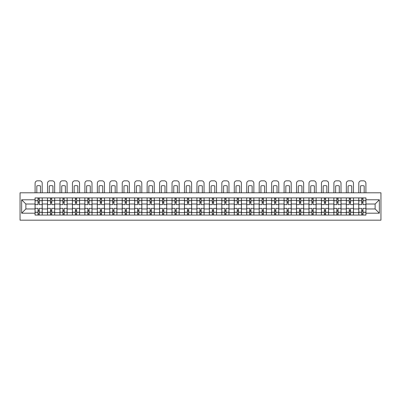 <?xml version="1.0" encoding="UTF-8"?>
<svg xmlns="http://www.w3.org/2000/svg" width="401" height="401" viewBox="0 0 401 401"><rect width="100%" height="100%" fill="white"/><g stroke="black" fill="none" stroke-linecap="round" stroke-linejoin="round"><path stroke-width="0.6" d="M20.05 220.174L380.95 220.174L380.95 192.801L20.05 192.801L20.05 220.174M47.503 215.066L47.503 200.34L42.235 200.34L42.235 215.066M42.235 200.34L42.235 197.909M47.503 200.34L47.503 197.909M54.686 197.909L54.686 215.066M59.955 215.066L59.955 197.909M67.137 197.909L67.137 215.066M72.406 215.066L72.406 197.909M79.588 197.909L79.588 215.066M84.857 215.066L84.857 197.909M92.04 197.909L92.04 215.066M97.308 215.066L97.308 197.909M104.491 197.909L104.491 215.066M109.759 215.066L109.759 197.909M116.942 197.909L116.942 215.066M122.205 215.066L122.205 197.909M129.388 197.909L129.388 215.066M134.656 215.066L134.656 197.909M141.839 197.909L141.839 215.066M147.107 215.066L147.107 197.909M154.29 197.909L154.29 215.066M159.558 215.066L159.558 197.909M166.741 197.909L166.741 215.066M172.009 215.066L172.009 197.909M179.192 197.909L179.192 215.066M184.46 215.066L184.46 197.909M191.643 197.909L191.643 215.066M196.911 215.066L196.911 197.909M204.089 197.909L204.089 215.066M209.357 215.066L209.357 197.909M216.54 197.909L216.54 215.066M221.808 215.066L221.808 197.909M228.991 197.909L228.991 215.066M234.259 215.066L234.259 197.909M241.442 197.909L241.442 215.066M246.71 215.066L246.71 197.909M253.893 197.909L253.893 215.066M259.161 215.066L259.161 197.909M266.344 197.909L266.344 215.066M271.612 215.066L271.612 197.909M278.795 197.909L278.795 215.066M284.058 215.066L284.058 197.909M291.241 197.909L291.241 215.066M296.509 215.066L296.509 197.909M303.692 197.909L303.692 215.066M308.96 215.066L308.96 197.909M316.143 197.909L316.143 215.066M321.412 215.066L321.412 197.909M328.594 197.909L328.594 215.066M333.863 215.066L333.863 197.909M341.045 197.909L341.045 215.066M346.314 215.066L346.314 197.909M353.497 197.909L353.497 215.066M358.765 215.066L358.765 197.909M358.765 208.961L353.497 208.961M346.314 208.961L341.045 208.961M333.863 208.961L328.594 208.961M321.412 208.961L316.143 208.961M308.96 208.961L303.692 208.961M296.509 208.961L291.241 208.961M284.058 208.961L278.795 208.961M271.612 208.961L266.344 208.961M259.161 208.961L253.893 208.961M246.71 208.961L241.442 208.961M234.259 208.961L228.991 208.961M221.808 208.961L216.54 208.961M209.357 208.961L204.089 208.961M196.911 208.961L191.643 208.961M184.46 208.961L179.192 208.961M172.009 208.961L166.741 208.961M159.558 208.961L154.29 208.961M147.107 208.961L141.839 208.961M134.656 208.961L129.388 208.961M122.205 208.961L116.942 208.961M109.759 208.961L104.491 208.961M97.308 208.961L92.04 208.961M84.857 208.961L79.588 208.961M72.406 208.961L67.137 208.961M59.955 208.961L54.686 208.961M47.503 208.961L42.235 208.961M358.765 204.014L353.497 204.014M346.314 204.014L341.045 204.014M333.863 204.014L328.594 204.014M321.412 204.014L316.143 204.014M308.96 204.014L303.692 204.014M296.509 204.014L291.241 204.014M284.058 204.014L278.795 204.014M271.612 204.014L266.344 204.014M259.161 204.014L253.893 204.014M246.71 204.014L241.442 204.014M234.259 204.014L228.991 204.014M221.808 204.014L216.54 204.014M209.357 204.014L204.089 204.014M196.911 204.014L191.643 204.014M184.46 204.014L179.192 204.014M172.009 204.014L166.741 204.014M159.558 204.014L154.29 204.014M147.107 204.014L141.839 204.014M134.656 204.014L129.388 204.014M122.205 204.014L116.942 204.014M109.759 204.014L104.491 204.014M97.308 204.014L92.04 204.014M84.857 204.014L79.588 204.014M72.406 204.014L67.137 204.014M59.955 204.014L54.686 204.014M47.503 204.014L42.235 204.014M25.875 208.961L35.052 208.961L35.052 204.014L25.875 204.014L25.875 208.961L21.644 213.192L21.644 199.783L35.052 199.783L35.052 204.014M365.948 204.014L365.948 208.961L375.125 208.961L375.125 204.014L365.948 204.014L365.948 197.909L35.052 197.909L35.052 199.783M365.948 199.783L379.356 199.783L379.356 213.192L365.948 213.192L365.948 208.961M35.052 208.961L35.052 215.066L365.948 215.066L365.948 213.192M35.052 213.192L21.644 213.192M39.283 213.868L38.005 213.868M38.005 199.102L39.283 199.102M51.734 213.868L50.456 213.868M50.456 199.102L51.734 199.102M64.185 213.868L62.907 213.868M62.907 199.102L64.185 199.102M76.636 213.868L75.358 213.868M75.358 199.102L76.636 199.102M89.087 213.868L87.809 213.868M87.809 199.102L89.087 199.102M101.538 213.868L100.26 213.868M100.26 199.102L101.538 199.102M113.984 213.868L112.711 213.868M112.711 199.102L113.984 199.102M126.435 213.868L125.157 213.868M125.157 199.102L126.435 199.102M138.886 213.868L137.608 213.868M137.608 199.102L138.886 199.102M151.337 213.868L150.059 213.868M150.059 199.102L151.337 199.102M163.788 213.868L162.51 213.868M162.51 199.102L163.788 199.102M176.239 213.868L174.961 213.868M174.961 199.102L176.239 199.102M188.691 213.868L187.412 213.868M187.412 199.102L188.691 199.102M201.137 213.868L199.863 213.868M199.863 199.102L201.137 199.102M213.588 213.868L212.309 213.868M212.309 199.102L213.588 199.102M226.039 213.868L224.76 213.868M224.76 199.102L226.039 199.102M238.49 213.868L237.212 213.868M237.212 199.102L238.49 199.102M250.941 213.868L249.663 213.868M249.663 199.102L250.941 199.102M263.392 213.868L262.114 213.868M262.114 199.102L263.392 199.102M275.843 213.868L274.565 213.868M274.565 199.102L275.843 199.102M288.289 213.868L287.016 213.868M287.016 199.102L288.289 199.102M300.74 213.868L299.462 213.868M299.462 199.102L300.74 199.102M313.191 213.868L311.913 213.868M311.913 199.102L313.191 199.102M325.642 213.868L324.364 213.868M324.364 199.102L325.642 199.102M338.093 213.868L336.815 213.868M336.815 199.102L338.093 199.102M350.544 213.868L349.266 213.868M349.266 199.102L350.544 199.102M362.995 213.868L361.717 213.868M361.717 199.102L362.995 199.102M21.644 199.783L25.875 204.014M375.125 208.961L379.356 213.192M375.125 204.014L379.356 199.783M42.195 215.066L42.195 204.61L39.283 204.61L39.283 197.909M38.005 197.909L38.005 204.61L35.093 204.61L35.093 197.909M42.195 204.61L42.195 197.909M35.093 215.066L35.093 208.36L38.005 208.36L38.005 215.066M39.283 215.066L39.283 208.36L42.195 208.36M38.005 202.856L39.283 202.856M35.093 208.36L35.093 204.61M39.283 210.119L38.005 210.119M39.283 214.029L38.005 214.029M38.005 211.157L39.283 211.157M39.283 201.818L38.005 201.818M38.005 198.946L39.283 198.946M42.195 192.801L42.195 183.222A2.396 2.396 0 0 0 39.804 180.826L37.488 180.826A2.396 2.396 0 0 0 35.093 183.222L35.093 192.801M36.812 192.801L36.812 185.969A4.947 4.947 0 0 1 40.481 185.969L40.481 192.801M54.646 215.066L54.646 204.61L51.734 204.61L51.734 197.909M50.456 197.909L50.456 204.61L47.544 204.61L47.544 197.909M54.646 204.61L54.646 197.909M47.544 215.066L47.544 208.36L50.456 208.36L50.456 215.066M51.734 215.066L51.734 208.36L54.646 208.36M50.456 202.856L51.734 202.856M47.544 208.36L47.544 204.61M51.734 210.119L50.456 210.119M51.734 214.029L50.456 214.029M50.456 211.157L51.734 211.157M51.734 201.818L50.456 201.818M50.456 198.946L51.734 198.946M54.646 192.801L54.646 183.222A2.396 2.396 0 0 0 52.255 180.826L49.94 180.826A2.396 2.396 0 0 0 47.544 183.222L47.544 192.801M49.263 192.801L49.263 185.969A4.947 4.947 0 0 1 52.932 185.969L52.932 192.801M67.097 215.066L67.097 204.61L64.185 204.61L64.185 197.909M62.907 197.909L62.907 204.61L59.995 204.61L59.995 197.909M67.097 204.61L67.097 197.909M59.995 215.066L59.995 208.36L62.907 208.36L62.907 215.066M64.185 215.066L64.185 208.36L67.097 208.36M62.907 202.856L64.185 202.856M59.995 208.36L59.995 204.61M64.185 210.119L62.907 210.119M64.185 214.029L62.907 214.029M62.907 211.157L64.185 211.157M64.185 201.818L62.907 201.818M62.907 198.946L64.185 198.946M67.097 192.801L67.097 183.222A2.396 2.396 0 0 0 64.701 180.826L62.391 180.826A2.396 2.396 0 0 0 59.995 183.222L59.995 192.801M61.709 192.801L61.709 185.969A4.947 4.947 0 0 1 65.383 185.969L65.383 192.801M79.548 215.066L79.548 204.61L76.636 204.61L76.636 197.909M75.358 197.909L75.358 204.61L72.446 204.61L72.446 197.909M79.548 204.61L79.548 197.909M72.446 215.066L72.446 208.36L75.358 208.36L75.358 215.066M76.636 215.066L76.636 208.36L79.548 208.36M75.358 202.856L76.636 202.856M72.446 208.36L72.446 204.61M76.636 210.119L75.358 210.119M76.636 214.029L75.358 214.029M75.358 211.157L76.636 211.157M76.636 201.818L75.358 201.818M75.358 198.946L76.636 198.946M79.548 192.801L79.548 183.222A2.396 2.396 0 0 0 77.152 180.826L74.842 180.826A2.396 2.396 0 0 0 72.446 183.222L72.446 192.801M74.16 192.801L74.16 185.969A4.947 4.947 0 0 1 77.834 185.969L77.834 192.801M91.999 215.066L91.999 204.61L89.087 204.61L89.087 197.909M87.809 197.909L87.809 204.61L84.897 204.61L84.897 197.909M91.999 204.61L91.999 197.909M84.897 215.066L84.897 208.36L87.809 208.36L87.809 215.066M89.087 215.066L89.087 208.36L91.999 208.36M87.809 202.856L89.087 202.856M84.897 208.36L84.897 204.61M89.087 210.119L87.809 210.119M89.087 214.029L87.809 214.029M87.809 211.157L89.087 211.157M89.087 201.818L87.809 201.818M87.809 198.946L89.087 198.946M91.999 192.801L91.999 183.222A2.396 2.396 0 0 0 89.603 180.826L87.288 180.826A2.396 2.396 0 0 0 84.897 183.222L84.897 192.801M86.611 192.801L86.611 185.969A4.947 4.947 0 0 1 90.28 185.969L90.28 192.801M104.45 215.066L104.45 204.61L101.538 204.61L101.538 197.909M100.26 197.909L100.26 204.61L97.348 204.61L97.348 197.909M104.45 204.61L104.45 197.909M97.348 215.066L97.348 208.36L100.26 208.36L100.26 215.066M101.538 215.066L101.538 208.36L104.45 208.36M100.26 202.856L101.538 202.856M97.348 208.36L97.348 204.61M101.538 210.119L100.26 210.119M101.538 214.029L100.26 214.029M100.26 211.157L101.538 211.157M101.538 201.818L100.26 201.818M100.26 198.946L101.538 198.946M104.45 192.801L104.45 183.222A2.396 2.396 0 0 0 102.054 180.826L99.739 180.826A2.396 2.396 0 0 0 97.348 183.222L97.348 192.801M99.062 192.801L99.062 185.969A4.947 4.947 0 0 1 102.731 185.969L102.731 192.801M116.902 215.066L116.902 204.61L113.984 204.61L113.984 197.909M112.711 197.909L112.711 204.61L109.794 204.61L109.794 197.909M116.902 204.61L116.902 197.909M109.794 215.066L109.794 208.36L112.711 208.36L112.711 215.066M113.984 215.066L113.984 208.36L116.902 208.36M112.711 202.856L113.984 202.856M109.794 208.36L109.794 204.61M113.984 210.119L112.711 210.119M113.984 214.029L112.711 214.029M112.711 211.157L113.984 211.157M113.984 201.818L112.711 201.818M112.711 198.946L113.984 198.946M116.902 192.801L116.902 183.222A2.396 2.396 0 0 0 114.506 180.826L112.19 180.826A2.396 2.396 0 0 0 109.794 183.222L109.794 192.801M111.513 192.801L111.513 185.969A4.947 4.947 0 0 1 115.182 185.969L115.182 192.801M129.348 215.066L129.348 204.61L126.435 204.61L126.435 197.909M125.157 197.909L125.157 204.61L122.245 204.61L122.245 197.909M129.348 204.61L129.348 197.909M122.245 215.066L122.245 208.36L125.157 208.36L125.157 215.066M126.435 215.066L126.435 208.36L129.348 208.36M125.157 202.856L126.435 202.856M122.245 208.36L122.245 204.61M126.435 210.119L125.157 210.119M126.435 214.029L125.157 214.029M125.157 211.157L126.435 211.157M126.435 201.818L125.157 201.818M125.157 198.946L126.435 198.946M129.348 192.801L129.348 183.222A2.396 2.396 0 0 0 126.957 180.826L124.641 180.826A2.396 2.396 0 0 0 122.245 183.222L122.245 192.801M123.964 192.801L123.964 185.969A4.947 4.947 0 0 1 127.633 185.969L127.633 192.801M141.799 215.066L141.799 204.61L138.886 204.61L138.886 197.909M137.608 197.909L137.608 204.61L134.696 204.61L134.696 197.909M141.799 204.61L141.799 197.909M134.696 215.066L134.696 208.36L137.608 208.36L137.608 215.066M138.886 215.066L138.886 208.36L141.799 208.36M137.608 202.856L138.886 202.856M134.696 208.36L134.696 204.61M138.886 210.119L137.608 210.119M138.886 214.029L137.608 214.029M137.608 211.157L138.886 211.157M138.886 201.818L137.608 201.818M137.608 198.946L138.886 198.946M141.799 192.801L141.799 183.222A2.396 2.396 0 0 0 139.408 180.826L137.092 180.826A2.396 2.396 0 0 0 134.696 183.222L134.696 192.801M136.415 192.801L136.415 185.969A4.947 4.947 0 0 1 140.084 185.969L140.084 192.801M154.25 215.066L154.25 204.61L151.337 204.61L151.337 197.909M150.059 197.909L150.059 204.61L147.147 204.61L147.147 197.909M154.25 204.61L154.25 197.909M147.147 215.066L147.147 208.36L150.059 208.36L150.059 215.066M151.337 215.066L151.337 208.36L154.25 208.36M150.059 202.856L151.337 202.856M147.147 208.36L147.147 204.61M151.337 210.119L150.059 210.119M151.337 214.029L150.059 214.029M150.059 211.157L151.337 211.157M151.337 201.818L150.059 201.818M150.059 198.946L151.337 198.946M154.25 192.801L154.25 183.222A2.396 2.396 0 0 0 151.854 180.826L149.543 180.826A2.396 2.396 0 0 0 147.147 183.222L147.147 192.801M148.861 192.801L148.861 185.969A4.947 4.947 0 0 1 152.535 185.969L152.535 192.801M166.701 215.066L166.701 204.61L163.788 204.61L163.788 197.909M162.51 197.909L162.51 204.61L159.598 204.61L159.598 197.909M166.701 204.61L166.701 197.909M159.598 215.066L159.598 208.36L162.51 208.36L162.51 215.066M163.788 215.066L163.788 208.36L166.701 208.36M162.51 202.856L163.788 202.856M159.598 208.36L159.598 204.61M163.788 210.119L162.51 210.119M163.788 214.029L162.51 214.029M162.51 211.157L163.788 211.157M163.788 201.818L162.51 201.818M162.51 198.946L163.788 198.946M166.701 192.801L166.701 183.222A2.396 2.396 0 0 0 164.305 180.826L161.994 180.826A2.396 2.396 0 0 0 159.598 183.222L159.598 192.801M161.312 192.801L161.312 185.969A4.947 4.947 0 0 1 164.986 185.969L164.986 192.801M179.152 215.066L179.152 204.61L176.239 204.61L176.239 197.909M174.961 197.909L174.961 204.61L172.049 204.61L172.049 197.909M179.152 204.61L179.152 197.909M172.049 215.066L172.049 208.36L174.961 208.36L174.961 215.066M176.239 215.066L176.239 208.36L179.152 208.36M174.961 202.856L176.239 202.856M172.049 208.36L172.049 204.61M176.239 210.119L174.961 210.119M176.239 214.029L174.961 214.029M174.961 211.157L176.239 211.157M176.239 201.818L174.961 201.818M174.961 198.946L176.239 198.946M179.152 192.801L179.152 183.222A2.396 2.396 0 0 0 176.756 180.826L174.44 180.826A2.396 2.396 0 0 0 172.049 183.222L172.049 192.801M173.763 192.801L173.763 185.969A4.947 4.947 0 0 1 177.432 185.969L177.432 192.801M191.603 215.066L191.603 204.61L188.691 204.61L188.691 197.909M187.412 197.909L187.412 204.61L184.5 204.61L184.5 197.909M191.603 204.61L191.603 197.909M184.5 215.066L184.5 208.36L187.412 208.36L187.412 215.066M188.691 215.066L188.691 208.36L191.603 208.36M187.412 202.856L188.691 202.856M184.5 208.36L184.5 204.61M188.691 210.119L187.412 210.119M188.691 214.029L187.412 214.029M187.412 211.157L188.691 211.157M188.691 201.818L187.412 201.818M187.412 198.946L188.691 198.946M191.603 192.801L191.603 183.222A2.396 2.396 0 0 0 189.207 180.826L186.891 180.826A2.396 2.396 0 0 0 184.5 183.222L184.5 192.801M186.214 192.801L186.214 185.969A4.947 4.947 0 0 1 189.884 185.969L189.884 192.801M204.054 215.066L204.054 204.61L201.137 204.61L201.137 197.909M199.863 197.909L199.863 204.61L196.946 204.61L196.946 197.909M204.054 204.61L204.054 197.909M196.946 215.066L196.946 208.36L199.863 208.36L199.863 215.066M201.137 215.066L201.137 208.36L204.054 208.36M199.863 202.856L201.137 202.856M196.946 208.36L196.946 204.61M201.137 210.119L199.863 210.119M201.137 214.029L199.863 214.029M199.863 211.157L201.137 211.157M201.137 201.818L199.863 201.818M199.863 198.946L201.137 198.946M204.054 192.801L204.054 183.222A2.396 2.396 0 0 0 201.658 180.826L199.342 180.826A2.396 2.396 0 0 0 196.946 183.222L196.946 192.801M198.665 192.801L198.665 185.969A4.947 4.947 0 0 1 202.335 185.969L202.335 192.801M216.5 215.066L216.5 204.61L213.588 204.61L213.588 197.909M212.309 197.909L212.309 204.61L209.397 204.61L209.397 197.909M216.5 204.61L216.5 197.909M209.397 215.066L209.397 208.36L212.309 208.36L212.309 215.066M213.588 215.066L213.588 208.36L216.5 208.36M212.309 202.856L213.588 202.856M209.397 208.36L209.397 204.61M213.588 210.119L212.309 210.119M213.588 214.029L212.309 214.029M212.309 211.157L213.588 211.157M213.588 201.818L212.309 201.818M212.309 198.946L213.588 198.946M216.5 192.801L216.5 183.222A2.396 2.396 0 0 0 214.109 180.826L211.793 180.826A2.396 2.396 0 0 0 209.397 183.222L209.397 192.801M211.116 192.801L211.116 185.969A4.947 4.947 0 0 1 214.786 185.969L214.786 192.801M228.951 215.066L228.951 204.61L226.039 204.61L226.039 197.909M224.76 197.909L224.76 204.61L221.848 204.61L221.848 197.909M228.951 204.61L228.951 197.909M221.848 215.066L221.848 208.36L224.76 208.36L224.76 215.066M226.039 215.066L226.039 208.36L228.951 208.36M224.76 202.856L226.039 202.856M221.848 208.36L221.848 204.61M226.039 210.119L224.76 210.119M226.039 214.029L224.76 214.029M224.76 211.157L226.039 211.157M226.039 201.818L224.76 201.818M224.76 198.946L226.039 198.946M228.951 192.801L228.951 183.222A2.396 2.396 0 0 0 226.56 180.826L224.244 180.826A2.396 2.396 0 0 0 221.848 183.222L221.848 192.801M223.568 192.801L223.568 185.969A4.947 4.947 0 0 1 227.237 185.969L227.237 192.801M241.402 215.066L241.402 204.61L238.49 204.61L238.49 197.909M237.212 197.909L237.212 204.61L234.299 204.61L234.299 197.909M241.402 204.61L241.402 197.909M234.299 215.066L234.299 208.36L237.212 208.36L237.212 215.066M238.49 215.066L238.49 208.36L241.402 208.36M237.212 202.856L238.49 202.856M234.299 208.36L234.299 204.61M238.49 210.119L237.212 210.119M238.49 214.029L237.212 214.029M237.212 211.157L238.49 211.157M238.49 201.818L237.212 201.818M237.212 198.946L238.49 198.946M241.402 192.801L241.402 183.222A2.396 2.396 0 0 0 239.006 180.826L236.695 180.826A2.396 2.396 0 0 0 234.299 183.222L234.299 192.801M236.014 192.801L236.014 185.969A4.947 4.947 0 0 1 239.688 185.969L239.688 192.801M253.853 215.066L253.853 204.61L250.941 204.61L250.941 197.909M249.663 197.909L249.663 204.61L246.75 204.61L246.75 197.909M253.853 204.61L253.853 197.909M246.75 215.066L246.75 208.36L249.663 208.36L249.663 215.066M250.941 215.066L250.941 208.36L253.853 208.36M249.663 202.856L250.941 202.856M246.75 208.36L246.75 204.61M250.941 210.119L249.663 210.119M250.941 214.029L249.663 214.029M249.663 211.157L250.941 211.157M250.941 201.818L249.663 201.818M249.663 198.946L250.941 198.946M253.853 192.801L253.853 183.222A2.396 2.396 0 0 0 251.457 180.826L249.146 180.826A2.396 2.396 0 0 0 246.75 183.222L246.75 192.801M248.465 192.801L248.465 185.969A4.947 4.947 0 0 1 252.139 185.969L252.139 192.801M266.304 215.066L266.304 204.61L263.392 204.61L263.392 197.909M262.114 197.909L262.114 204.61L259.201 204.61L259.201 197.909M266.304 204.61L266.304 197.909M259.201 215.066L259.201 208.36L262.114 208.36L262.114 215.066M263.392 215.066L263.392 208.36L266.304 208.36M262.114 202.856L263.392 202.856M259.201 208.36L259.201 204.61M263.392 210.119L262.114 210.119M263.392 214.029L262.114 214.029M262.114 211.157L263.392 211.157M263.392 201.818L262.114 201.818M262.114 198.946L263.392 198.946M266.304 192.801L266.304 183.222A2.396 2.396 0 0 0 263.908 180.826L261.592 180.826A2.396 2.396 0 0 0 259.201 183.222L259.201 192.801M260.916 192.801L260.916 185.969A4.947 4.947 0 0 1 264.585 185.969L264.585 192.801M278.755 215.066L278.755 204.61L275.843 204.61L275.843 197.909M274.565 197.909L274.565 204.61L271.652 204.61L271.652 197.909M278.755 204.61L278.755 197.909M271.652 215.066L271.652 208.36L274.565 208.36L274.565 215.066M275.843 215.066L275.843 208.36L278.755 208.36M274.565 202.856L275.843 202.856M271.652 208.36L271.652 204.61M275.843 210.119L274.565 210.119M275.843 214.029L274.565 214.029M274.565 211.157L275.843 211.157M275.843 201.818L274.565 201.818M274.565 198.946L275.843 198.946M278.755 192.801L278.755 183.222A2.396 2.396 0 0 0 276.359 180.826L274.043 180.826A2.396 2.396 0 0 0 271.652 183.222L271.652 192.801M273.367 192.801L273.367 185.969A4.947 4.947 0 0 1 277.036 185.969L277.036 192.801M291.206 215.066L291.206 204.61L288.289 204.61L288.289 197.909M287.016 197.909L287.016 204.61L284.098 204.61L284.098 197.909M291.206 204.61L291.206 197.909M284.098 215.066L284.098 208.36L287.016 208.36L287.016 215.066M288.289 215.066L288.289 208.36L291.206 208.36M287.016 202.856L288.289 202.856M284.098 208.36L284.098 204.61M288.289 210.119L287.016 210.119M288.289 214.029L287.016 214.029M287.016 211.157L288.289 211.157M288.289 201.818L287.016 201.818M287.016 198.946L288.289 198.946M291.206 192.801L291.206 183.222A2.396 2.396 0 0 0 288.81 180.826L286.494 180.826A2.396 2.396 0 0 0 284.098 183.222L284.098 192.801M285.818 192.801L285.818 185.969A4.947 4.947 0 0 1 289.487 185.969L289.487 192.801M303.652 215.066L303.652 204.61L300.74 204.61L300.74 197.909M299.462 197.909L299.462 204.61L296.55 204.61L296.55 197.909M303.652 204.61L303.652 197.909M296.55 215.066L296.55 208.36L299.462 208.36L299.462 215.066M300.74 215.066L300.74 208.36L303.652 208.36M299.462 202.856L300.74 202.856M296.55 208.36L296.55 204.61M300.74 210.119L299.462 210.119M300.74 214.029L299.462 214.029M299.462 211.157L300.74 211.157M300.74 201.818L299.462 201.818M299.462 198.946L300.74 198.946M303.652 192.801L303.652 183.222A2.396 2.396 0 0 0 301.261 180.826L298.945 180.826A2.396 2.396 0 0 0 296.55 183.222L296.55 192.801M298.269 192.801L298.269 185.969A4.947 4.947 0 0 1 301.938 185.969L301.938 192.801M316.103 215.066L316.103 204.61L313.191 204.61L313.191 197.909M311.913 197.909L311.913 204.61L309.001 204.61L309.001 197.909M316.103 204.61L316.103 197.909M309.001 215.066L309.001 208.36L311.913 208.36L311.913 215.066M313.191 215.066L313.191 208.36L316.103 208.36M311.913 202.856L313.191 202.856M309.001 208.36L309.001 204.61M313.191 210.119L311.913 210.119M313.191 214.029L311.913 214.029M311.913 211.157L313.191 211.157M313.191 201.818L311.913 201.818M311.913 198.946L313.191 198.946M316.103 192.801L316.103 183.222A2.396 2.396 0 0 0 313.712 180.826L311.397 180.826A2.396 2.396 0 0 0 309.001 183.222L309.001 192.801M310.72 192.801L310.72 185.969A4.947 4.947 0 0 1 314.389 185.969L314.389 192.801M328.554 215.066L328.554 204.61L325.642 204.61L325.642 197.909M324.364 197.909L324.364 204.61L321.452 204.61L321.452 197.909M328.554 204.61L328.554 197.909M321.452 215.066L321.452 208.36L324.364 208.36L324.364 215.066M325.642 215.066L325.642 208.36L328.554 208.36M324.364 202.856L325.642 202.856M321.452 208.36L321.452 204.61M325.642 210.119L324.364 210.119M325.642 214.029L324.364 214.029M324.364 211.157L325.642 211.157M325.642 201.818L324.364 201.818M324.364 198.946L325.642 198.946M328.554 192.801L328.554 183.222A2.396 2.396 0 0 0 326.158 180.826L323.848 180.826A2.396 2.396 0 0 0 321.452 183.222L321.452 192.801M323.166 192.801L323.166 185.969A4.947 4.947 0 0 1 326.84 185.969L326.84 192.801M341.005 215.066L341.005 204.61L338.093 204.61L338.093 197.909M336.815 197.909L336.815 204.61L333.903 204.61L333.903 197.909M341.005 204.61L341.005 197.909M333.903 215.066L333.903 208.36L336.815 208.36L336.815 215.066M338.093 215.066L338.093 208.36L341.005 208.36M336.815 202.856L338.093 202.856M333.903 208.36L333.903 204.61M338.093 210.119L336.815 210.119M338.093 214.029L336.815 214.029M336.815 211.157L338.093 211.157M338.093 201.818L336.815 201.818M336.815 198.946L338.093 198.946M341.005 192.801L341.005 183.222A2.396 2.396 0 0 0 338.609 180.826L336.299 180.826A2.396 2.396 0 0 0 333.903 183.222L333.903 192.801M335.617 192.801L335.617 185.969A4.947 4.947 0 0 1 339.291 185.969L339.291 192.801M353.456 215.066L353.456 204.61L350.544 204.61L350.544 197.909M349.266 197.909L349.266 204.61L346.354 204.61L346.354 197.909M353.456 204.61L353.456 197.909M346.354 215.066L346.354 208.36L349.266 208.36L349.266 215.066M350.544 215.066L350.544 208.36L353.456 208.36M349.266 202.856L350.544 202.856M346.354 208.36L346.354 204.61M350.544 210.119L349.266 210.119M350.544 214.029L349.266 214.029M349.266 211.157L350.544 211.157M350.544 201.818L349.266 201.818M349.266 198.946L350.544 198.946M353.456 192.801L353.456 183.222A2.396 2.396 0 0 0 351.06 180.826L348.745 180.826A2.396 2.396 0 0 0 346.354 183.222L346.354 192.801M348.068 192.801L348.068 185.969A4.947 4.947 0 0 1 351.737 185.969L351.737 192.801M365.907 215.066L365.907 204.61L362.995 204.61L362.995 197.909M361.717 197.909L361.717 204.61L358.805 204.61L358.805 197.909M365.907 204.61L365.907 197.909M358.805 215.066L358.805 208.36L361.717 208.36L361.717 215.066M362.995 215.066L362.995 208.36L365.907 208.36M361.717 202.856L362.995 202.856M358.805 208.36L358.805 204.61M362.995 210.119L361.717 210.119M362.995 214.029L361.717 214.029M361.717 211.157L362.995 211.157M362.995 201.818L361.717 201.818M361.717 198.946L362.995 198.946M365.907 192.801L365.907 183.222A2.396 2.396 0 0 0 363.512 180.826L361.196 180.826A2.396 2.396 0 0 0 358.805 183.222L358.805 192.801M360.519 192.801L360.519 185.969A4.947 4.947 0 0 1 364.188 185.969L364.188 192.801M346.314 200.34L341.045 200.34M333.863 200.34L328.594 200.34M321.412 200.34L316.143 200.34M308.96 200.34L303.692 200.34M296.509 200.34L291.241 200.34M284.058 200.34L278.795 200.34M271.612 200.34L266.344 200.34M259.161 200.34L253.893 200.34M246.71 200.34L241.442 200.34M234.259 200.34L228.991 200.34M221.808 200.34L216.54 200.34M209.357 200.34L204.089 200.34M196.911 200.34L191.643 200.34M184.46 200.34L179.192 200.34M172.009 200.34L166.741 200.34M159.558 200.34L154.29 200.34M147.107 200.34L141.839 200.34M134.656 200.34L129.388 200.34M122.205 200.34L116.942 200.34M109.759 200.34L104.491 200.34M97.308 200.34L92.04 200.34M84.857 200.34L79.588 200.34M72.406 200.34L67.137 200.34M59.955 200.34L54.686 200.34M358.765 200.34L353.497 200.34M346.314 212.63L341.045 212.63M333.863 212.63L328.594 212.63M321.412 212.63L316.143 212.63M308.96 212.63L303.692 212.63M296.509 212.63L291.241 212.63M284.058 212.63L278.795 212.63M271.612 212.63L266.344 212.63M259.161 212.63L253.893 212.63M246.71 212.63L241.442 212.63M234.259 212.63L228.991 212.63M221.808 212.63L216.54 212.63M209.357 212.63L204.089 212.63M196.911 212.63L191.643 212.63M184.46 212.63L179.192 212.63M172.009 212.63L166.741 212.63M159.558 212.63L154.29 212.63M147.107 212.63L141.839 212.63M134.656 212.63L129.388 212.63M122.205 212.63L116.942 212.63M109.759 212.63L104.491 212.63M97.308 212.63L92.04 212.63M84.857 212.63L79.588 212.63M72.406 212.63L67.137 212.63M59.955 212.63L54.686 212.63M47.503 212.63L42.235 212.63M358.765 212.63L353.497 212.63M42.195 200.66L39.283 200.66M38.005 200.66L35.093 200.66M38.005 200.766L35.093 200.766M38.005 212.204L35.093 212.204M38.005 212.314L35.093 212.314M42.195 212.314L39.283 212.314M42.195 200.766L39.283 200.766M42.195 212.204L39.283 212.204M54.646 200.66L51.734 200.66M50.456 200.66L47.544 200.66M50.456 200.766L47.544 200.766M50.456 212.204L47.544 212.204M50.456 212.314L47.544 212.314M54.646 212.314L51.734 212.314M54.646 200.766L51.734 200.766M54.646 212.204L51.734 212.204M67.097 200.66L64.185 200.66M62.907 200.66L59.995 200.66M62.907 200.766L59.995 200.766M62.907 212.204L59.995 212.204M62.907 212.314L59.995 212.314M67.097 212.314L64.185 212.314M67.097 200.766L64.185 200.766M67.097 212.204L64.185 212.204M79.548 200.66L76.636 200.66M75.358 200.66L72.446 200.66M75.358 200.766L72.446 200.766M75.358 212.204L72.446 212.204M75.358 212.314L72.446 212.314M79.548 212.314L76.636 212.314M79.548 200.766L76.636 200.766M79.548 212.204L76.636 212.204M91.999 200.66L89.087 200.66M87.809 200.66L84.897 200.66M87.809 200.766L84.897 200.766M87.809 212.204L84.897 212.204M87.809 212.314L84.897 212.314M91.999 212.314L89.087 212.314M91.999 200.766L89.087 200.766M91.999 212.204L89.087 212.204M104.45 200.66L101.538 200.66M100.26 200.66L97.348 200.66M100.26 200.766L97.348 200.766M100.26 212.204L97.348 212.204M100.26 212.314L97.348 212.314M104.45 212.314L101.538 212.314M104.45 200.766L101.538 200.766M104.45 212.204L101.538 212.204M116.902 200.66L113.984 200.66M112.711 200.66L109.794 200.66M112.711 200.766L109.794 200.766M112.711 212.204L109.794 212.204M112.711 212.314L109.794 212.314M116.902 212.314L113.984 212.314M116.902 200.766L113.984 200.766M116.902 212.204L113.984 212.204M129.348 200.66L126.435 200.66M125.157 200.66L122.245 200.66M125.157 200.766L122.245 200.766M125.157 212.204L122.245 212.204M125.157 212.314L122.245 212.314M129.348 212.314L126.435 212.314M129.348 200.766L126.435 200.766M129.348 212.204L126.435 212.204M141.799 200.66L138.886 200.66M137.608 200.66L134.696 200.66M137.608 200.766L134.696 200.766M137.608 212.204L134.696 212.204M137.608 212.314L134.696 212.314M141.799 212.314L138.886 212.314M141.799 200.766L138.886 200.766M141.799 212.204L138.886 212.204M154.25 200.66L151.337 200.66M150.059 200.66L147.147 200.66M150.059 200.766L147.147 200.766M150.059 212.204L147.147 212.204M150.059 212.314L147.147 212.314M154.25 212.314L151.337 212.314M154.25 200.766L151.337 200.766M154.25 212.204L151.337 212.204M166.701 200.66L163.788 200.66M162.51 200.66L159.598 200.66M162.51 200.766L159.598 200.766M162.51 212.204L159.598 212.204M162.51 212.314L159.598 212.314M166.701 212.314L163.788 212.314M166.701 200.766L163.788 200.766M166.701 212.204L163.788 212.204M179.152 200.66L176.239 200.66M174.961 200.66L172.049 200.66M174.961 200.766L172.049 200.766M174.961 212.204L172.049 212.204M174.961 212.314L172.049 212.314M179.152 212.314L176.239 212.314M179.152 200.766L176.239 200.766M179.152 212.204L176.239 212.204M191.603 200.66L188.691 200.66M187.412 200.66L184.5 200.66M187.412 200.766L184.5 200.766M187.412 212.204L184.5 212.204M187.412 212.314L184.5 212.314M191.603 212.314L188.691 212.314M191.603 200.766L188.691 200.766M191.603 212.204L188.691 212.204M204.054 200.66L201.137 200.66M199.863 200.66L196.946 200.66M199.863 200.766L196.946 200.766M199.863 212.204L196.946 212.204M199.863 212.314L196.946 212.314M204.054 212.314L201.137 212.314M204.054 200.766L201.137 200.766M204.054 212.204L201.137 212.204M216.5 200.66L213.588 200.66M212.309 200.66L209.397 200.66M212.309 200.766L209.397 200.766M212.309 212.204L209.397 212.204M212.309 212.314L209.397 212.314M216.5 212.314L213.588 212.314M216.5 200.766L213.588 200.766M216.5 212.204L213.588 212.204M228.951 200.66L226.039 200.66M224.76 200.66L221.848 200.66M224.76 200.766L221.848 200.766M224.76 212.204L221.848 212.204M224.76 212.314L221.848 212.314M228.951 212.314L226.039 212.314M228.951 200.766L226.039 200.766M228.951 212.204L226.039 212.204M241.402 200.66L238.49 200.66M237.212 200.66L234.299 200.66M237.212 200.766L234.299 200.766M237.212 212.204L234.299 212.204M237.212 212.314L234.299 212.314M241.402 212.314L238.49 212.314M241.402 200.766L238.49 200.766M241.402 212.204L238.49 212.204M253.853 200.66L250.941 200.66M249.663 200.66L246.75 200.66M249.663 200.766L246.75 200.766M249.663 212.204L246.75 212.204M249.663 212.314L246.75 212.314M253.853 212.314L250.941 212.314M253.853 200.766L250.941 200.766M253.853 212.204L250.941 212.204M266.304 200.66L263.392 200.66M262.114 200.66L259.201 200.66M262.114 200.766L259.201 200.766M262.114 212.204L259.201 212.204M262.114 212.314L259.201 212.314M266.304 212.314L263.392 212.314M266.304 200.766L263.392 200.766M266.304 212.204L263.392 212.204M278.755 200.66L275.843 200.66M274.565 200.66L271.652 200.66M274.565 200.766L271.652 200.766M274.565 212.204L271.652 212.204M274.565 212.314L271.652 212.314M278.755 212.314L275.843 212.314M278.755 200.766L275.843 200.766M278.755 212.204L275.843 212.204M291.206 200.66L288.289 200.66M287.016 200.66L284.098 200.66M287.016 200.766L284.098 200.766M287.016 212.204L284.098 212.204M287.016 212.314L284.098 212.314M291.206 212.314L288.289 212.314M291.206 200.766L288.289 200.766M291.206 212.204L288.289 212.204M303.652 200.66L300.74 200.66M299.462 200.66L296.55 200.66M299.462 200.766L296.55 200.766M299.462 212.204L296.55 212.204M299.462 212.314L296.55 212.314M303.652 212.314L300.74 212.314M303.652 200.766L300.74 200.766M303.652 212.204L300.74 212.204M316.103 200.66L313.191 200.66M311.913 200.66L309.001 200.66M311.913 200.766L309.001 200.766M311.913 212.204L309.001 212.204M311.913 212.314L309.001 212.314M316.103 212.314L313.191 212.314M316.103 200.766L313.191 200.766M316.103 212.204L313.191 212.204M328.554 200.66L325.642 200.66M324.364 200.66L321.452 200.66M324.364 200.766L321.452 200.766M324.364 212.204L321.452 212.204M324.364 212.314L321.452 212.314M328.554 212.314L325.642 212.314M328.554 200.766L325.642 200.766M328.554 212.204L325.642 212.204M341.005 200.66L338.093 200.66M336.815 200.66L333.903 200.66M336.815 200.766L333.903 200.766M336.815 212.204L333.903 212.204M336.815 212.314L333.903 212.314M341.005 212.314L338.093 212.314M341.005 200.766L338.093 200.766M341.005 212.204L338.093 212.204M353.456 200.66L350.544 200.66M349.266 200.66L346.354 200.66M349.266 200.766L346.354 200.766M349.266 212.204L346.354 212.204M349.266 212.314L346.354 212.314M353.456 212.314L350.544 212.314M353.456 200.766L350.544 200.766M353.456 212.204L350.544 212.204M365.907 200.66L362.995 200.66M361.717 200.66L358.805 200.66M361.717 200.766L358.805 200.766M361.717 212.204L358.805 212.204M361.717 212.314L358.805 212.314M365.907 212.314L362.995 212.314M365.907 200.766L362.995 200.766M365.907 212.204L362.995 212.204"/></g></svg>
